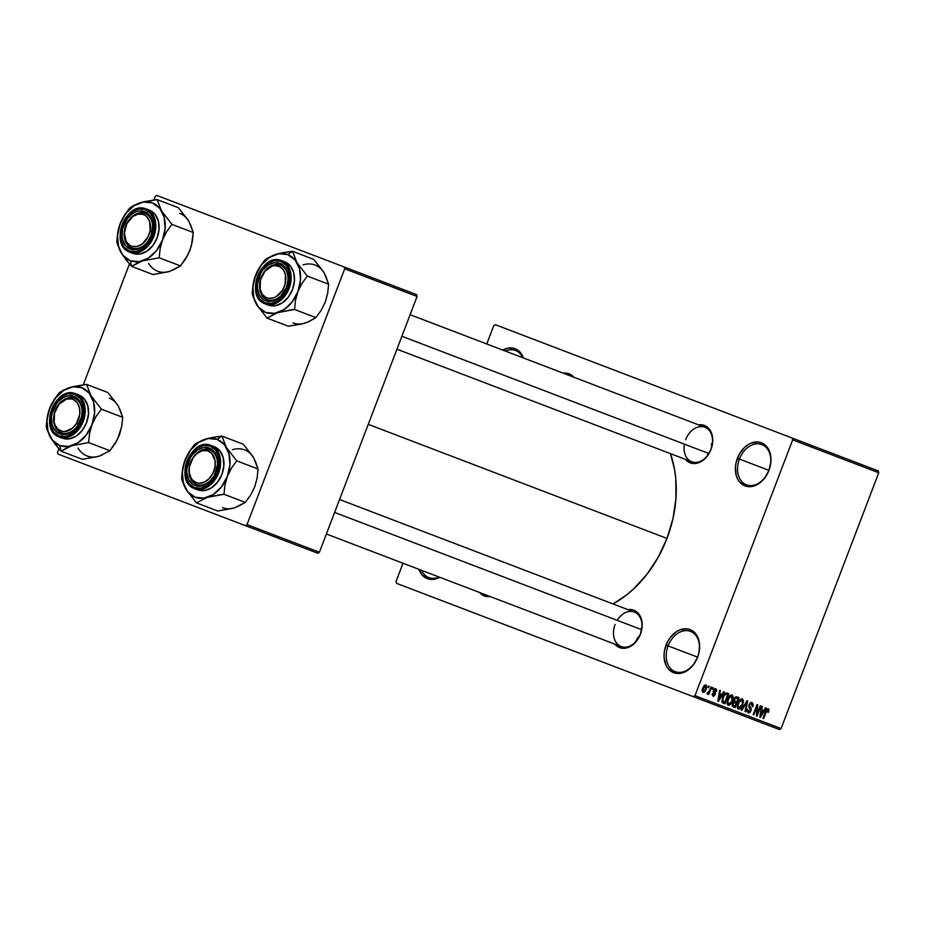 <?xml version="1.0" encoding="UTF-8"?>
<svg xmlns="http://www.w3.org/2000/svg" width="925" height="925" viewBox="0 0 925 925"><rect width="100%" height="100%" fill="white"/><g stroke="black" fill="none" stroke-linecap="round" stroke-linejoin="round"><path stroke-width="1.39" d="M697.566 657.132A21.529 15.771 -69.1 0 0 690.513 631.382A21.529 15.771 -69.1 0 0 668.093 645.87L666.058 645.095A23.067 16.904 110.9 0 1 690.085 629.578A23.067 16.904 110.9 0 1 697.635 657.155L668.093 645.87A21.529 15.771 110.9 0 1 690.513 631.382A21.529 15.771 110.9 0 1 697.566 657.132A21.529 15.771 110.9 0 1 675.146 671.619A21.529 15.771 110.9 0 1 668.093 645.87L697.635 657.155L693.288 664.948L687.194 670.637L680.291 673.354L673.62 672.683L668.197 668.74L666.231 665.699L664.15 658.091L664.115 653.802L664.751 649.419L667.966 641.013L670.405 637.313L676.499 631.625L679.921 629.856L686.836 628.815L690.085 629.578L695.496 633.521L698.837 640.146L699.554 644.17L698.942 652.842L697.635 657.155A23.067 16.904 110.9 0 1 673.62 672.683A23.067 16.904 110.9 0 1 666.058 645.095L668.093 645.87A21.529 15.771 -69.1 0 0 675.146 671.619A21.529 15.771 -69.1 0 0 697.566 657.132M768.895 470.316A21.529 15.771 -69.1 0 0 761.842 444.578A21.529 15.771 -69.1 0 0 739.422 459.066L737.398 458.291A23.067 16.904 110.9 0 1 761.414 442.763A23.067 16.904 110.9 0 1 768.976 470.351L739.422 459.066A21.529 15.771 110.9 0 1 761.842 444.578A21.529 15.771 110.9 0 1 768.895 470.316A21.529 15.771 110.9 0 1 746.475 484.816A21.529 15.771 110.9 0 1 739.422 459.066L768.976 470.351L764.617 478.144L758.523 483.821L751.62 486.538L744.949 485.879L739.538 481.925L737.572 478.896L736.196 475.3L735.444 466.998L736.092 462.616L739.306 454.198L744.625 447.33L747.839 444.809L751.25 443.052L758.176 442L761.414 442.763L766.825 446.717L768.802 449.747L770.883 457.355L770.918 461.644L768.976 470.351A23.067 16.904 110.9 0 1 744.949 485.879A23.067 16.904 110.9 0 1 737.398 458.291L739.422 459.066A21.529 15.771 -69.1 0 0 746.475 484.816A21.529 15.771 -69.1 0 0 768.895 470.316M522.741 357.721A21.529 15.771 -69.1 0 0 505.339 351.072A21.529 15.771 110.9 0 1 515.526 350.517A21.529 15.771 110.9 0 1 522.741 357.721M502.68 350.055A23.067 16.904 110.9 0 1 523.446 357.987L520.509 352.656L515.098 348.702L508.426 348.043L502.68 350.055M684.419 444.162A18.454 13.517 -69.1 0 0 693.368 462.234A18.454 13.517 -69.1 0 0 710.932 449.342L712.701 441.826L712.666 438.103L710.862 431.512L706.989 426.841L704.457 425.465L698.676 424.887A19.992 14.65 110.9 0 1 711.013 449.365L710.932 449.342A18.454 13.517 -69.1 0 0 704.885 427.269A18.454 13.517 -69.1 0 0 685.668 439.687A18.454 13.517 110.9 0 1 704.885 427.269A18.454 13.517 110.9 0 1 710.932 449.342A18.454 13.517 110.9 0 1 691.715 461.76L396.952 349.199M339.556 499.512L634.319 612.072A18.454 13.517 110.9 0 1 640.366 634.134L642.135 626.618L642.1 622.907L640.297 616.304L636.423 611.633L633.891 610.257L628.075 609.679A19.992 14.65 110.9 0 1 640.447 634.168L640.366 634.134A18.454 13.517 -69.1 0 0 635.868 612.812A18.454 13.517 -69.1 0 0 617.16 620.328M563.279 373.191A19.992 14.65 110.9 0 1 573.801 377.215L569.083 373.769L563.279 373.191M666.994 538.431L368.254 424.355L666.994 538.431A106.132 77.746 -69.1 0 0 670.428 453.632L674.522 469.229L675.782 478.664L675.944 498.378L672.984 518.555L666.994 538.431L658.207 557.243L646.968 574.263L633.718 588.843L626.479 595.029L613.032 603.944A106.132 77.746 -69.1 0 0 666.994 538.431M693.392 696.698L396.547 583.34L693.392 696.698L694.999 695.669L781.082 728.53L878.75 472.756L792.667 439.884L694.999 695.669L792.667 439.884L792.17 438.045L495.314 324.687L493.719 325.727L486.747 343.973L493.719 325.727L495.314 324.687L792.17 438.045L792.667 439.884L878.75 472.756L878.241 470.917L792.17 438.045L878.241 470.917L878.75 472.756L781.082 728.53L779.474 729.571L693.392 696.698L694.999 695.669L781.082 728.53L779.474 729.571L693.392 696.698M708.55 687.668L707.926 687.425L708.469 685.992L709.093 686.234L708.55 687.668L707.926 687.425L708.55 687.668L709.093 686.234L708.469 685.992L709.093 686.234M710.967 686.94L709.51 690.732L710.967 686.94L711.579 687.183L708.793 694.502L708.168 694.259L708.608 693.091L707.371 694.108L707.509 692.513L708.585 692.513L709.51 690.732L706.931 693.484L707.371 694.108L708.608 693.091L708.168 694.259L708.793 694.502L711.579 687.183L710.967 686.94L711.579 687.183M712.817 689.298L712.192 689.056L712.736 687.622L713.36 687.865L712.817 689.298L712.192 689.056L712.817 689.298L713.36 687.865L712.736 687.622L713.36 687.865M713.487 690.466L715.222 688.605L716.748 689.992L716.517 691.611L715.638 689.796L714.285 690.293L715.441 693.819L713.626 696.352L712.157 694.906L712.389 693.623L713.406 695.207L714.609 694.444L713.256 692.166L713.487 690.466L714.551 694.629L713.406 695.207L712.389 693.623L713.025 696.259L715.233 694.71L714.181 690.524L715.453 689.703L716.517 691.611L715.892 688.674L713.487 690.466M723.558 691.75L721.87 694.548L723.558 691.75L724.206 692.004L718.471 701.335L717.823 701.092L719.673 690.27L720.332 690.524L719.719 693.727L721.87 694.548L719.719 693.727L720.332 690.524L719.673 690.27L717.823 701.092L718.471 701.335L724.206 692.004L723.558 691.75L724.206 692.004M732.091 694.86L733.271 697.115L732.565 700.803L730.149 704.665L728.449 705.266L727.397 704.561L727.166 700.861L729.721 695.716L732.091 694.86L729.721 695.716L727.721 699.092L728.137 705.174C730.137 705.162 731.617 703.705 732.565 700.803L733.271 697.115L732.334 696.768L733.271 697.115L732.091 694.86M742.312 698.768L743.469 700.641L742.798 704.711L740.37 708.573L738.682 709.174L737.618 708.469L737.398 704.769L739.942 699.624L742.312 698.768L739.942 699.624L737.942 703L738.37 709.082C740.37 709.07 741.838 707.613 742.798 704.711L743.492 701.023L742.555 700.664L743.492 701.023L742.312 698.768M768.27 708.677L768.976 709.764L768.421 712.331L767.738 712.215L768.062 710.088L767.033 710.076L763.587 718.563L762.963 718.332L766.628 709.382L768.27 708.677L765.576 711.498L762.963 718.332L763.587 718.563L766.825 710.342L767.785 709.845L767.738 712.215L768.421 712.331L768.976 709.764L766.975 709.001L768.976 709.764L768.27 708.677M765.53 707.775L763.842 710.585L765.53 707.775L766.189 708.03L760.454 717.361L759.795 717.118L761.645 706.295L762.304 706.55L761.691 709.753L763.842 710.585L761.691 709.753L762.304 706.55L761.645 706.295L759.795 717.118L760.454 717.361L766.189 708.03L765.53 707.775L766.189 708.03M760.315 705.787L757.24 713.834L756.546 713.568L757.24 713.834L760.315 705.787L760.94 706.029L757.101 716.089L756.43 715.834L756.881 706.769L753.806 714.828L753.181 714.597L757.02 704.538L757.691 704.792L757.24 713.834L757.691 704.792L757.02 704.538L753.181 714.597L753.806 714.828L756.881 706.769L756.43 715.834L757.101 716.089L760.94 706.029L760.315 705.787L760.94 706.029M749.019 704.665L751.239 702.387L753.228 704.087L752.846 706.677L752.175 706.573L751.724 703.717L750.499 703.74L749.655 704.885L749.655 706.434L751.331 708.758L750.233 712.215L748.441 712.921L747.192 711.452L747.527 709.14L748.799 711.718L750.557 710.227L748.799 706.862L749.019 704.665L751.574 703.647L752.846 706.677L752.083 702.491L749.019 704.665L749.053 707.428L750.661 709.406L750.464 710.504L751.077 710.782L750.476 707.382L749.03 704.653M741.885 710.284L741.237 710.03L747.03 700.722L747.643 700.953L745.643 711.718L745.007 711.464L746.926 702.029L741.885 710.284L741.237 710.03L741.885 710.284L746.926 702.029L745.007 711.464L745.643 711.718L747.643 700.953L747.03 700.722L747.643 700.953M737.04 696.907L734.022 699.138L735.757 696.86L738.971 697.635L735.132 707.694L732.195 705.81L732.577 703.474L733.93 701.925L734.022 699.138L733.93 701.925L732.45 703.775L733.201 706.954L735.132 707.694L738.971 697.635L737.04 696.907L738.971 697.635M726.923 693.033C724.992 692.906 723.558 694.305 722.622 697.219L725.293 693.149L728.75 693.738L724.899 703.798L721.962 702.075L722.622 697.219L722.252 702.561L724.899 703.798L728.75 693.738L726.923 693.033L728.75 693.738M702.688 688.061L704.434 685.217L706.457 685.298L706.411 688.663L704.445 692.097L702.618 692.189L702.202 689.726L702.688 688.061L703 692.432L706.18 689.31L705.902 684.858L702.688 688.061M403.011 563.256L396.039 581.501L396.547 583.34L396.039 581.501L403.011 563.256M416.585 294.624L156.822 195.429L155.227 196.47L153.874 199.985L155.227 196.47L156.822 195.429L344.192 266.978L344.701 268.817L247.021 524.602L319.414 552.248L417.083 296.462L344.701 268.817L344.192 266.978L416.585 294.624L417.083 296.462L416.585 294.624M317.807 553.277L58.055 454.083L245.426 525.643L247.021 524.602L344.701 268.817L417.083 296.462L319.414 552.248L317.807 553.277L319.414 552.248L247.021 524.602L245.426 525.643L317.807 553.277M129.465 263.926L83.308 384.777L129.465 263.926M58.899 448.729L57.547 452.244L58.055 454.083L57.547 452.244L58.899 448.729M439.71 577.269L433.964 579.293L427.292 578.622L421.881 574.679L418.944 569.337A23.067 16.904 110.9 0 0 439.71 577.269M490.065 596.498L484.249 595.931L479.543 592.474A19.992 14.65 110.9 0 0 490.065 596.498M640.447 634.168L634.168 643.661L628.433 647.373L625.404 648.194L619.623 647.616L614.905 644.17A19.992 14.65 110.9 0 0 640.447 634.168M711.013 449.365L707.243 456.118L704.734 458.869L698.999 462.581L695.97 463.402L690.189 462.824L685.471 459.378A19.992 14.65 110.9 0 0 711.013 449.365M640.366 634.134A18.454 13.517 110.9 0 1 621.149 646.552A18.454 13.517 110.9 0 1 615.102 624.491A18.454 13.517 -69.1 0 0 621.149 646.552A18.454 13.517 -69.1 0 0 640.366 634.134M439.005 577.003A21.529 15.771 110.9 0 1 428.818 577.558A21.529 15.771 110.9 0 1 421.603 570.355A21.529 15.771 -69.1 0 0 439.005 577.003M767.785 712.088L768.421 712.331L767.785 712.088M766.617 709.394L767.785 709.845L766.617 709.394M766.189 710.099L766.825 710.342L766.189 710.099M765.599 711.418L766.224 711.66L765.599 711.418M763.587 718.563L762.963 718.332M760.454 717.361L759.795 717.118M761.645 706.295L762.304 706.55M761.09 709.533L761.691 709.753L761.09 709.533M763.183 711.672L759.992 715.985L761.46 711.013L760.882 710.793L763.183 711.672L761.46 711.013L760.477 716.181L763.183 711.672M757.101 716.089L756.43 715.834M756.268 706.527L756.881 706.769L756.268 706.527M753.806 714.828L753.181 714.597M757.02 704.538L757.691 704.792M752.21 706.434L752.846 706.677L752.21 706.434M750.025 703.058L751.574 703.647L750.025 703.058M748.764 706.735L750.476 707.382L748.764 706.735M748.244 712.863L751.077 710.782L748.683 711.672L747.527 709.14L748.244 712.863M747.157 711.094L748.683 711.672L747.157 711.094M745.643 711.718L745.007 711.464M745.446 703.278L746.047 703.509L745.446 703.278M747.03 700.722L741.237 710.03M742.174 704.468L742.798 704.711L742.174 704.468L738.809 707.903L737.213 707.29L738.809 707.903L737.271 705.382L737.953 705.636L738.555 703.266L737.93 703.023L741.873 699.947L740.254 699.323L741.873 699.947L742.405 703.798L742.428 700.398L740.358 700.341L738.347 703.856L738.081 707.058L738.936 707.949L740.104 707.683L742.174 704.457M735.132 707.694L733.201 706.954M736.103 703.278L734.959 706.284L732.161 705.22L733.872 705.868L732.519 703.613L734.242 702.676L733.352 702.341L734.936 702.838L733.433 702.26L736.103 703.278L734.242 702.676L733.132 703.844L733.086 705.393L734.959 706.284L736.103 703.278M737.896 698.572L736.554 702.11L733.652 701L735.329 701.636L734.022 699.127L735.884 697.959L734.889 697.577L736.577 698.074L734.982 697.462L737.896 698.572L735.884 697.959L734.647 699.358L734.623 701.173L736.554 702.11L737.896 698.572M731.941 700.572L732.565 700.803L728.588 704.006L726.981 703.393L728.588 704.006L727.05 701.474L727.721 701.74L728.333 699.358L727.709 699.127L731.64 696.039L730.033 695.427L731.64 696.039L731.952 700.549L732.484 697.288L731.155 695.97L729.258 697.45L727.721 701.74L728.588 704.006L730.137 703.59L731.952 700.549M722.252 702.561L723.165 703.127M727.674 694.675L724.726 702.376L721.801 701.266L723.628 701.959L721.789 701.034L722.818 701.416L723.246 697.473L722.622 697.242L723.246 697.473L724.425 695.114L723.766 694.86L726.553 694.247L724.772 693.565L727.674 694.675L725.466 694.178L723.362 697.161L722.645 701.023L724.726 702.376L727.674 694.675M718.471 701.335L717.823 701.092M719.673 690.27L720.332 690.524M719.118 693.507L719.719 693.727L719.118 693.507M721.211 695.646L718.02 699.959L719.477 694.987L718.91 694.768L721.211 695.646L719.477 694.987L718.505 700.144L721.211 695.646M715.881 691.368L716.517 691.611L715.881 691.368M714.204 689.229L715.453 689.703L714.204 689.229M713.557 690.281L714.181 690.524L713.557 690.281M713.325 690.952L714.088 691.241L713.325 690.952M713.233 691.38L714.539 691.877L713.233 691.38M714.597 694.478L715.233 694.71L714.597 694.478M712.169 694.733L713.406 695.207L712.169 694.733M712.736 687.622L712.192 689.056M708.793 694.502L708.168 694.259M707.428 692.64L708.608 693.091L707.44 692.628M708.469 685.992L707.926 687.425M705.567 689.067L706.18 689.31L703.416 691.403L702.121 690.906L703.416 691.403L702.711 687.992L705.486 685.899L704.214 685.413L705.486 685.899L705.555 689.079L705.972 687.714L705.752 686.084L704.492 686.246L702.965 690.894L704.087 691.299L705.555 689.079M116.469 403.462L107.867 392.524L86.568 384.395L107.867 392.524L118.319 406.087A30.953 22.674 -69.1 0 0 109.196 398.166M68.404 446.937L71.792 445.723A30.953 22.674 110.9 0 1 59.72 445.549L61.062 451.18L71.792 445.723L88.627 442.578L109.925 450.706L99.183 456.175L82.36 459.32L61.062 451.18L68.404 446.937M74.416 398.259A18.454 13.517 -69.1 0 0 55.199 410.677A18.454 13.517 -69.1 0 0 61.247 432.75L59.72 433.813A19.992 14.65 110.9 0 1 53.164 409.902A19.992 14.65 110.9 0 1 73.988 396.455L74.416 398.259A18.454 13.517 110.9 0 1 80.463 420.332A18.454 13.517 110.9 0 1 61.247 432.75A18.454 13.517 110.9 0 1 55.199 410.677A18.454 13.517 110.9 0 1 74.416 398.259L73.988 396.455L78.706 399.901L81.573 405.613L82.198 409.093L81.666 416.608L76.763 427.107L74.266 429.859L68.531 433.571L62.53 434.472L57.188 432.438L53.315 427.766L52.135 424.644L51.476 417.453L52.043 413.648L56.945 403.15L62.218 398.224L65.178 396.698L68.207 395.877L73.988 396.455A19.992 14.65 110.9 0 1 80.533 420.355A19.992 14.65 110.9 0 1 59.72 433.813L61.247 432.75A18.454 13.517 -69.1 0 0 80.463 420.332A18.454 13.517 -69.1 0 0 74.416 398.259A18.454 13.517 110.9 0 1 78.417 424.494L76.555 423.373A16.916 12.395 110.9 0 1 58.113 429.327A16.916 12.395 110.9 0 1 57.153 406.896L57.258 406.514A18.454 13.517 -69.1 0 0 58.298 430.992A18.454 13.517 -69.1 0 0 78.417 424.494A18.454 13.517 110.9 0 1 61.247 432.75A18.454 13.517 110.9 0 1 57.258 406.514A18.454 13.517 110.9 0 1 74.416 398.259M59.212 436.912C66.207 440.982 74.22 435.814 83.227 421.384C86.129 404.618 83.608 395.426 75.677 393.796A0.925 0.624 110.9 0 0 74.752 394.443C82.371 396.004 84.788 404.826 82.013 420.921C73.352 434.773 65.675 439.733 58.957 435.825A0.925 0.624 110.9 0 0 59.212 436.912L62.542 438.184A23.067 16.904 -69.1 0 0 86.557 422.656A23.067 16.904 -69.1 0 0 78.995 395.067L75.677 393.796A23.067 16.904 110.9 0 1 83.227 421.384A23.067 16.904 110.9 0 1 59.212 436.912A23.067 16.904 110.9 0 1 51.65 409.324A23.067 16.904 110.9 0 1 75.677 393.796L81.92 396.663L84.418 399.022L87.748 405.647L88.499 413.949L86.557 422.656L82.209 430.449L76.116 436.126L69.202 438.843L65.779 438.947L59.212 436.912A0.925 0.624 -69.1 0 1 58.957 435.825L65.351 436.461L71.988 433.86L77.839 428.402L82.013 420.921L83.886 412.562L83.157 404.595L79.955 398.224L74.752 394.443L68.358 393.796L61.721 396.409L55.87 401.866L51.696 409.347L49.823 417.707L50.551 425.673L53.754 432.033L58.957 435.825C51.337 434.264 48.921 425.442 51.696 409.347C60.356 395.495 68.034 390.523 74.752 394.443A0.925 0.624 -69.1 0 1 75.677 393.796C55.419 384.696 38.041 430.194 59.212 436.912M119.811 409.07L122.678 417.314L101.38 409.185L90.927 395.623L86.568 384.395L73.584 386.488L63.513 390.072L59.003 392.998L51.465 404.271L48.135 412.989L46.25 426.402L50.609 437.629L58.067 447.758L61.062 451.18L82.36 459.32L96.061 456.904M118.319 406.087L122.678 417.314L121.776 426.263L117.452 439.456L109.925 450.706L88.627 442.578L89.528 433.628L91.957 424.714L96.084 416.435L101.38 409.185L122.678 417.314L121.776 426.263L119.337 435.201M102.293 454.95L99.183 456.175A30.953 22.674 -69.1 0 1 78.001 448.082M91.957 424.714L86.118 435.166L77.943 442.797L68.67 446.44L59.72 445.549L52.459 440.254L47.973 431.351L46.967 420.216L49.58 408.538L55.419 398.085L63.594 390.454L72.867 386.812L81.816 387.702L89.078 392.998L93.552 401.901L94.57 413.036L91.957 424.714A30.953 22.674 110.9 0 1 71.792 445.723L88.627 442.578L89.528 433.628L91.957 424.714L96.084 416.435L101.38 409.185L90.927 395.623L86.568 384.395L69.733 387.529A30.953 22.674 110.9 0 1 90.927 395.623A30.953 22.674 110.9 0 1 91.957 424.714M61.062 391.506L59.003 392.998L53.708 400.271L49.58 408.538A30.953 22.674 110.9 0 1 69.733 387.529L61.062 391.506M50.609 437.629A30.953 22.674 110.9 0 1 49.58 408.538L47.152 417.464L46.25 426.402L46.793 428.876L50.609 437.629L55.257 444.312L61.062 451.18L59.72 445.549A30.953 22.674 110.9 0 1 50.609 437.629M119.337 435.178L115.209 443.445L109.925 450.706L99.183 456.175M76.555 423.373L72.462 428.183L64.97 431.512L62.484 431.397L58.113 429.327L55.061 425.095L54.193 422.355L54.552 412.955L59.05 404.283L66.184 399.265L71.225 398.86L73.538 399.6L77.318 402.814L79.515 407.902L79.781 414.099L76.555 423.373L78.417 424.494A18.454 13.517 -69.1 0 0 77.376 400.016A18.454 13.517 -69.1 0 0 57.258 406.514L57.153 406.896A16.916 12.395 110.9 0 1 75.596 400.941A16.916 12.395 110.9 0 1 76.555 423.373M217.086 467.553L214.947 467.148A16.916 12.395 110.9 0 1 199.28 483.232A16.916 12.395 110.9 0 1 189.498 466.501L189.324 466.847A18.454 13.517 -69.1 0 0 199.997 485.105A18.454 13.517 -69.1 0 0 217.086 467.553A18.454 13.517 110.9 0 1 196.62 484.446A18.454 13.517 110.9 0 1 189.324 466.847A18.454 13.517 110.9 0 1 209.79 449.955A18.454 13.517 110.9 0 1 217.086 467.553A18.454 13.517 -69.1 0 0 206.414 449.296A18.454 13.517 -69.1 0 0 189.324 466.847L189.347 472.814L191.151 478.202L192.712 480.295L196.852 482.862L199.28 483.232L204.379 482.11L209.142 478.653L212.854 473.403L214.947 467.148L215.109 460.847L211.744 453.354L207.593 450.787L202.633 450.672L197.603 453.007L193.279 457.436L189.498 466.501A16.916 12.395 110.9 0 1 205.165 450.417A16.916 12.395 110.9 0 1 214.947 467.148L217.086 467.553M637.048 640.169A18.454 13.517 110.9 0 1 637.337 637.926M641.615 629.659L334.619 512.427L641.615 629.659M640.632 629.289A18.454 13.517 110.9 0 1 641.904 627.428M124.517 230.36L124.702 230.013A16.916 12.395 110.9 0 1 140.369 213.929A16.916 12.395 110.9 0 1 150.139 230.66L152.278 231.065A18.454 13.517 -69.1 0 0 141.606 212.808A18.454 13.517 -69.1 0 0 124.517 230.36A18.454 13.517 110.9 0 1 144.982 213.467A18.454 13.517 110.9 0 1 152.278 231.065A18.454 13.517 110.9 0 1 131.812 247.958A18.454 13.517 110.9 0 1 124.517 230.36A18.454 13.517 -69.1 0 0 135.189 248.617A18.454 13.517 -69.1 0 0 152.278 231.065L150.139 230.66L149.63 221.491L146.936 216.866L145.005 215.294L142.785 214.299L137.825 214.172L132.795 216.508L126.794 223.758L124.366 233.227L126.343 241.714L129.835 245.379L132.055 246.362L137.016 246.489L142.045 244.154L148.046 236.916L150.139 230.66A16.916 12.395 110.9 0 1 134.472 246.744A16.916 12.395 110.9 0 1 124.702 230.013L124.517 230.36M711.198 444.486A18.454 13.517 110.9 0 1 712.47 442.624M263.186 273.418L263.093 273.788A16.916 12.395 110.9 0 1 281.535 267.834A16.916 12.395 110.9 0 1 282.495 290.265L284.345 291.387A18.454 13.517 -69.1 0 0 283.304 266.92A18.454 13.517 -69.1 0 0 263.186 273.418A18.454 13.517 110.9 0 1 280.356 265.163A18.454 13.517 110.9 0 1 284.345 291.387A18.454 13.517 110.9 0 1 267.186 299.642A18.454 13.517 110.9 0 1 263.186 273.418A18.454 13.517 -69.1 0 0 264.226 297.885A18.454 13.517 -69.1 0 0 284.345 291.387L282.495 290.265L275.997 296.763L273.465 297.896L268.423 298.301L266.111 297.561L262.318 294.347L260.133 289.259L260.492 279.847L264.989 271.175L272.112 266.169L274.679 265.648L279.477 266.504L283.258 269.718L285.455 274.806L285.097 284.206L282.495 290.265A16.916 12.395 110.9 0 1 264.053 296.22A16.916 12.395 110.9 0 1 263.093 273.788L263.186 273.418M401.889 336.272L708.885 453.504L401.889 336.272M707.613 455.366A18.454 13.517 110.9 0 1 707.903 453.134M208.958 438.184L205.107 439.225A30.953 22.674 110.9 0 1 217.178 439.398L221.931 436.091L213.085 437.328L205.107 439.225L196.435 443.202L194.377 444.694L189.082 451.967L184.954 460.234L182.514 469.16L181.624 478.086L182.156 480.572L185.983 489.325L196.435 502.876L207.165 497.407L223.989 494.274L224.891 485.324L227.319 476.41L231.458 468.131L236.742 460.87L226.29 447.318L221.931 436.091L208.958 438.184M196.62 484.446A18.454 13.517 -69.1 0 0 215.837 472.028A18.454 13.517 -69.1 0 0 209.79 449.955L209.362 448.139A19.992 14.65 110.9 0 1 215.907 472.051A19.992 14.65 110.9 0 1 195.094 485.509L196.62 484.446A18.454 13.517 110.9 0 1 190.573 462.373A18.454 13.517 110.9 0 1 209.79 449.955A18.454 13.517 110.9 0 1 215.837 472.028A18.454 13.517 110.9 0 1 196.62 484.446L195.094 485.509L192.562 484.122L188.688 479.451L186.885 472.86L186.85 469.148L190.192 458.06L192.308 454.846L197.592 449.92L203.581 447.561L209.362 448.139L211.894 449.527L214.057 451.562L216.947 457.308L217.595 464.5L214.253 475.6L209.64 481.543L206.853 483.729L200.875 486.087L195.094 485.509A19.992 14.65 110.9 0 1 188.538 461.598A19.992 14.65 110.9 0 1 209.362 448.139L209.79 449.955A18.454 13.517 -69.1 0 0 190.573 462.373A18.454 13.517 -69.1 0 0 196.62 484.446M194.585 488.608A0.925 0.624 -69.1 0 1 194.319 487.521C186.711 485.96 184.295 477.127 187.07 461.032C195.718 447.191 203.407 442.219 210.125 446.127A0.925 0.624 -69.1 0 1 211.039 445.492L214.369 446.763L211.039 445.492A23.067 16.904 110.9 0 1 218.601 473.08A23.067 16.904 110.9 0 1 194.585 488.608A23.067 16.904 110.9 0 1 187.023 461.02A23.067 16.904 110.9 0 1 211.039 445.492A0.925 0.624 110.9 0 0 210.125 446.127L203.72 445.492L197.094 448.105L191.244 453.562L187.07 461.032L185.197 469.391L185.925 477.369L189.128 483.729L194.319 487.521L200.725 488.157L207.362 485.544L213.201 480.087L217.387 472.617L219.248 464.257L218.531 456.291L215.328 449.92L210.125 446.127C217.745 447.688 220.162 456.522 217.387 472.617C208.726 486.458 201.037 491.429 194.319 487.521A0.925 0.624 110.9 0 0 194.585 488.608L197.904 489.868L194.585 488.608C201.581 492.678 209.582 487.51 218.601 473.08C221.491 456.314 218.971 447.122 211.039 445.492C190.793 436.392 173.414 481.89 194.585 488.608M251.843 455.158L243.229 444.22L221.931 436.091L243.229 444.22L253.681 457.771L258.04 469.01L236.742 460.87L258.04 469.01L257.138 477.959L254.71 486.874L250.583 495.141L245.287 502.402L223.989 494.274L245.287 502.402L234.557 507.871L217.733 511.016L196.435 502.876L217.733 511.016L231.435 508.588M254.722 486.839L257.138 477.959L258.04 469.01L255.184 460.754M254.71 486.874L250.583 495.141L245.287 502.402L237.667 506.646M184.954 460.234L190.793 449.781L198.968 442.15L208.229 438.508L217.178 439.398L224.451 444.694L228.926 453.585L229.943 464.72L227.319 476.41L221.48 486.862L213.305 494.493L204.043 498.136L195.094 497.245L187.833 491.938L183.347 483.047L182.341 471.912L184.954 460.234A30.953 22.674 110.9 0 1 205.107 439.225L194.377 444.694L189.082 451.967L183.508 464.685L181.624 478.086L185.983 489.325L196.435 502.876L207.165 497.407A30.953 22.674 110.9 0 1 185.983 489.325A30.953 22.674 110.9 0 1 184.954 460.234M197.904 489.868L204.575 490.539L211.478 487.822L217.572 482.133L221.931 474.352L223.873 465.645L223.122 457.343L219.78 450.718L214.369 446.763A23.067 16.904 -69.1 0 1 221.931 474.352A23.067 16.904 -69.1 0 1 197.904 489.868M219.479 494.829L223.989 494.274L224.891 485.324L227.319 476.41A30.953 22.674 110.9 0 1 207.165 497.407L219.479 494.829M226.29 447.318A30.953 22.674 110.9 0 1 227.319 476.41L231.458 468.131L236.742 460.87L226.29 447.318L221.931 436.091L217.178 439.398A30.953 22.674 110.9 0 1 226.29 447.318M222.486 507.698A30.953 22.674 -69.1 0 0 234.557 507.871M253.681 457.771A30.953 22.674 -69.1 0 0 232.499 449.689M187.035 218.67L178.433 207.732L157.134 199.592L178.433 207.732L188.885 221.283A30.953 22.674 -69.1 0 0 179.762 213.363M138.97 262.133L142.358 260.919A30.953 22.674 110.9 0 1 130.286 260.746L131.627 266.388L142.358 260.919L159.192 257.786L180.491 265.914L169.749 271.383L152.926 274.517L131.627 266.388L138.97 262.133M144.982 213.467A18.454 13.517 -69.1 0 0 125.765 225.885A18.454 13.517 -69.1 0 0 131.812 247.958L130.286 249.022A19.992 14.65 110.9 0 1 123.742 225.11A19.992 14.65 110.9 0 1 144.554 211.652L144.982 213.467A18.454 13.517 110.9 0 1 151.029 235.528A18.454 13.517 110.9 0 1 131.812 247.958A18.454 13.517 110.9 0 1 125.765 225.885A18.454 13.517 110.9 0 1 144.982 213.467L144.554 211.652L149.249 215.074L150.96 217.71L152.764 224.301L151.11 235.563L147.329 242.315L142.057 247.241L136.067 249.6L133.096 249.681L130.286 249.022L125.592 245.599L122.701 239.852L122.077 236.372L122.609 228.857L127.511 218.358L132.784 213.432L135.744 211.894L138.773 211.073L144.554 211.652A19.992 14.65 110.9 0 1 151.11 235.563A19.992 14.65 110.9 0 1 130.286 249.022L131.812 247.958A18.454 13.517 -69.1 0 0 151.029 235.528A18.454 13.517 -69.1 0 0 144.982 213.467M129.778 252.109C136.773 256.19 144.786 251.01 153.793 236.592C156.695 219.826 154.174 210.634 146.243 209.004A0.925 0.624 110.9 0 0 145.317 209.64C152.937 211.201 155.354 220.034 152.579 236.129C143.918 249.97 136.241 254.942 129.523 251.033A0.925 0.624 110.9 0 0 129.778 252.109L133.108 253.381A23.067 16.904 -69.1 0 0 157.123 237.864A23.067 16.904 -69.1 0 0 149.561 210.276L146.243 209.004A23.067 16.904 110.9 0 1 153.793 236.592A23.067 16.904 110.9 0 1 129.778 252.109A23.067 16.904 110.9 0 1 122.216 224.532A23.067 16.904 110.9 0 1 146.243 209.004L152.486 211.86L154.984 214.218L158.314 220.855L159.077 229.157L157.123 237.864L152.775 245.645L146.682 251.334L139.767 254.051L136.345 254.144L129.778 252.109A0.925 0.624 -69.1 0 1 129.523 251.033L135.917 251.669L142.554 249.056L148.405 243.599L152.579 236.129L154.452 227.77L153.723 219.792L150.521 213.432L145.317 209.64L138.923 209.004L132.287 211.605L126.436 217.074L122.262 224.544L120.389 232.903L121.117 240.87L124.32 247.241L129.523 251.033C121.903 249.472 119.487 240.639 122.262 224.544C130.922 210.703 138.6 205.732 145.317 209.64A0.925 0.624 -69.1 0 1 146.243 209.004C125.985 199.904 108.607 245.403 129.778 252.109M190.377 224.266L193.244 232.522L171.946 224.382L161.493 210.831L157.134 199.592L144.15 201.696L134.079 205.269L129.569 208.206L122.031 219.479L118.701 228.186L116.816 241.598L121.175 252.826L128.633 262.966L131.627 266.388L152.926 274.517L166.627 272.1M189.914 250.351L185.775 258.653L180.491 265.914L159.192 257.786L160.094 248.825L162.523 239.922L166.662 231.643L171.946 224.382L193.244 232.522L191.348 245.946L188.018 254.664L180.491 265.914L172.859 270.158M162.523 239.922L156.683 250.374L148.509 258.006L139.236 261.648L130.286 260.746L123.025 255.45L118.539 246.559L117.533 235.424L120.146 223.734L125.985 213.282L134.16 205.662L143.433 202.008L152.382 202.91L159.643 208.206L164.118 217.097L165.136 228.232L162.523 239.922A30.953 22.674 110.9 0 1 142.358 260.919L159.192 257.786L160.094 248.825L162.523 239.922L166.662 231.643L171.946 224.382L161.493 210.831L157.134 199.592L140.299 202.737A30.953 22.674 110.9 0 1 161.493 210.831A30.953 22.674 110.9 0 1 162.523 239.922M131.627 206.703L129.569 208.206L124.274 215.479L120.146 223.734A30.953 22.674 110.9 0 1 140.299 202.737L131.627 206.703M121.175 252.826A30.953 22.674 110.9 0 1 120.146 223.734L117.718 232.661L116.816 241.598L117.359 244.084L121.175 252.826L125.823 259.52L131.627 266.388L130.286 260.746A30.953 22.674 110.9 0 1 121.175 252.826M139.964 251.82L139.085 250.825M148.567 263.29A30.953 22.674 -69.1 0 0 169.749 271.383M188.885 221.283L193.244 232.522L192.342 241.471L189.914 250.374M279.523 253.381L275.673 254.433A30.953 22.674 110.9 0 1 287.744 254.606L292.508 251.288L283.651 252.537L275.673 254.433L267.001 258.399L264.943 259.902L259.647 267.175L255.52 275.43L253.092 284.357L252.19 293.294L252.722 295.78L256.549 304.522L267.001 318.084L277.731 312.615L294.555 309.47L295.457 300.521L297.896 291.618L302.024 283.339L307.308 276.078L296.867 262.527L292.508 251.288L279.523 253.381M267.186 299.642A18.454 13.517 -69.1 0 0 286.403 287.224A18.454 13.517 -69.1 0 0 280.356 265.163L279.928 263.347A19.992 14.65 110.9 0 1 286.472 287.259A19.992 14.65 110.9 0 1 265.66 300.706L267.186 299.642A18.454 13.517 110.9 0 1 261.139 277.581A18.454 13.517 110.9 0 1 280.356 265.163A18.454 13.517 110.9 0 1 286.403 287.224A18.454 13.517 110.9 0 1 267.186 299.642L265.66 300.706L263.128 299.33L259.254 294.659L257.451 288.057L257.416 284.345L260.757 273.257L262.873 270.054L268.157 265.128L274.147 262.769L279.928 263.347L282.46 264.723L284.623 266.77L287.513 272.517L288.161 279.708L286.472 287.259L280.206 296.752L277.419 298.937L271.441 301.284L265.66 300.706A19.992 14.65 110.9 0 1 259.104 276.806A19.992 14.65 110.9 0 1 279.928 263.347L280.356 265.163A18.454 13.517 -69.1 0 0 261.139 277.581A18.454 13.517 -69.1 0 0 267.186 299.642M265.151 303.805A0.925 0.624 -69.1 0 1 264.885 302.718C257.277 301.157 254.861 292.335 257.636 276.24C266.284 262.388 273.973 257.428 280.691 261.336A0.925 0.624 -69.1 0 1 281.605 260.7L284.935 261.972L281.605 260.7A23.067 16.904 110.9 0 1 289.167 288.288A23.067 16.904 110.9 0 1 265.151 303.805A23.067 16.904 110.9 0 1 257.589 276.228A23.067 16.904 110.9 0 1 281.605 260.7A0.925 0.624 110.9 0 0 280.691 261.336L274.297 260.7L267.66 263.301L261.81 268.759L257.636 276.24L255.762 284.599L256.491 292.566L259.694 298.925L264.885 302.718L271.291 303.365L277.928 300.752L283.767 295.295L287.952 287.814L289.826 279.454L289.097 271.488L285.894 265.128L280.691 261.336C288.311 262.897 290.728 271.719 287.952 287.814C279.292 301.666 271.603 306.637 264.885 302.718A0.925 0.624 110.9 0 0 265.151 303.805L268.47 305.077L265.151 303.805C272.147 307.886 280.148 302.706 289.167 288.288C292.057 271.522 289.548 262.318 281.605 260.7C261.359 251.588 243.98 297.098 265.151 303.805M322.409 270.354L313.806 259.428L292.508 251.288L313.806 259.428L324.247 272.979L328.606 284.206L307.308 276.078L328.606 284.206L327.704 293.156L325.276 302.07L321.148 310.349L315.853 317.61L294.555 309.47L315.853 317.61L308.522 321.854L301.342 324.108L288.299 326.213L267.001 318.084L288.299 326.213L302.001 323.796M325.288 302.047L327.704 293.156L328.606 284.206L325.75 275.962M325.276 302.07L321.148 310.349L315.853 317.61L308.233 321.854M255.52 275.43L261.359 264.978L269.533 257.347L278.795 253.704L287.744 254.606L295.017 259.902L299.492 268.793L300.509 279.928L297.896 291.618L292.057 302.07L283.871 309.69L274.609 313.344L265.66 312.442L258.399 307.146L253.912 298.255L252.907 287.12L255.52 275.43A30.953 22.674 110.9 0 1 275.673 254.433L264.943 259.902L259.647 267.175L254.074 279.882L252.19 293.294L256.549 304.522L267.001 318.084L277.731 312.615A30.953 22.674 110.9 0 1 256.549 304.522A30.953 22.674 110.9 0 1 255.52 275.43M268.47 305.077L275.141 305.747L282.044 303.03L288.137 297.341L292.497 289.548L294.439 280.842L293.688 272.54L290.358 265.914L284.935 261.972A23.067 16.904 -69.1 0 1 292.497 289.548A23.067 16.904 -69.1 0 1 268.47 305.077M290.045 310.037L294.555 309.47L295.457 300.521L297.896 291.618A30.953 22.674 110.9 0 1 277.731 312.615L290.045 310.037M296.867 262.527A30.953 22.674 110.9 0 1 297.896 291.618L302.024 283.339L307.308 276.078L296.867 262.527L292.508 251.288L287.744 254.606A30.953 22.674 110.9 0 1 296.867 262.527M293.052 322.906A30.953 22.674 -69.1 0 0 305.123 323.068M324.247 272.979A30.953 22.674 -69.1 0 0 303.065 264.885M621.149 646.552L326.386 533.991M410.122 314.708L704.885 427.269"/></g></svg>

